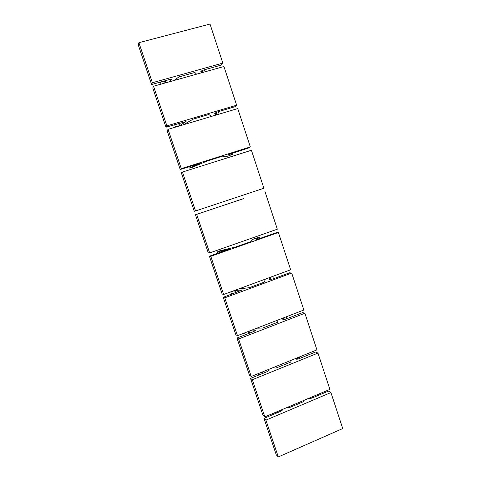 <?xml version="1.0" encoding="UTF-8"?>
<svg xmlns="http://www.w3.org/2000/svg" width="481" height="481" viewBox="0 0 481 481"><rect width="100%" height="100%" fill="white"/><g stroke="black" fill="none" stroke-linecap="round" stroke-linejoin="round"><path stroke-width="0.72" d="M201.641 72.757L200.848 71.549C201.004 71.062 202.062 70.509 204.022 69.895L221.332 65.061L222.829 63.101L152.375 82.726L151.599 84.53L169.619 79.503L171.939 79.347L168.795 81.95M151.599 84.53L138.269 44.937L138.901 42.695L210.017 24.05L222.829 63.101M173.978 80.501L178.938 76.9L194.877 72.451L196.573 74.176M201.407 70.96L201.972 72.661M138.901 42.695L152.375 82.726M165.115 80.76L165.795 82.792M265.915 420.135L263.991 418.362L276.256 454.798L278.307 456.95L265.915 420.135L330.922 392.556L342.731 428.547L278.307 456.95M287.307 407.383L289.219 407.684L303.938 401.455L303.908 400.366M330.922 392.556L328.385 391.107L312.385 397.877C310.738 398.496 309.596 398.617 308.952 398.238M263.991 418.362L280.615 411.321L282.179 409.553M276.13 412.109L276.461 413.083M309.56 397.979L309.716 398.46M219.114 114.129L215.873 114.694L214.658 113.288L217.869 111.802L235.011 106.71L236.64 105.201L166.895 125.878L165.969 127.212L186.051 121.573L180.056 125.361L175.697 127.068M165.969 127.212L152.766 87.987L153.547 86.225L223.948 66.51L236.64 105.201M183.514 124.735L193.037 119.174L208.814 114.49L211.508 116.396M215.247 112.801L215.873 114.694M153.547 86.225L166.895 125.878M179.347 123.238L180.056 125.361M181.283 168.627L180.207 169.492L200.042 163.414L189.231 168.116L191.919 167.466L206.998 161.063L222.619 156.145L225.096 156.848L228.469 155.946L232.431 154.389L229.269 155.207L228.331 154.617L248.557 147.986L250.324 146.915L181.283 168.627L168.061 129.341L167.123 130.634L180.207 169.492M228.956 154.263L229.269 155.207M168.061 129.341L237.746 108.58L250.324 146.915M193.446 165.326L193.801 166.384M195.533 210.973L263.889 188.245L195.533 210.973L182.431 172.054L181.349 172.883L194.306 211.381M182.431 172.054L251.425 150.258L263.889 188.245M243.614 198.581L196.675 214.37L209.65 252.922L208.285 252.892L195.442 214.748L243.639 198.647M196.675 214.37L195.442 214.748M264.977 191.564L277.327 229.203L209.65 252.922M256.77 238.354L256.379 239.418L259.734 238.516L276.365 232.672L278.403 232.491L210.78 256.289L223.635 294.486L222.126 294.011L209.403 256.217L228.728 249.248L217.346 251.888L219.859 250.799L235.648 246.987L250.95 241.606L252.483 239.514L255.688 238.221L259.758 237.115L256.77 238.354L257.088 239.328M210.78 256.289L209.403 256.217M278.403 232.491L290.644 269.793L223.635 294.486M222.006 250.559L222.372 251.659M272.703 276.407L269.805 277.771L269.691 279.647L273.076 278.896L289.544 272.811L291.708 273.052L224.759 297.823L237.494 335.666L235.846 334.758L223.238 297.312L242.328 289.929L235.377 290.464L231.313 291.654M224.759 297.823L223.238 297.312M291.708 273.052L303.842 310.017L237.494 335.666M238.877 288.871L249.224 287.71L264.376 282.113L265.332 279.118M269.805 277.771L270.424 279.647M235.377 290.464L236.081 292.568M282.792 318.151L282.858 319.48C283.267 319.763 284.409 319.576 286.297 318.915L302.603 312.596L304.9 313.245L238.606 338.967L251.22 376.467L249.441 375.138L236.947 338.029L253.902 331.463L255.796 330.237L252.014 330.05M238.606 338.967L236.947 338.029M304.9 313.245L316.919 349.879L251.22 376.467M256.908 328.162L262.674 328.06L277.681 322.246L277.994 320.009M283.117 318.025L283.64 319.606M249.026 331.205L249.663 333.105M295.857 358.405L295.923 358.97C296.368 359.379 297.523 359.247 299.398 358.573L315.554 352.026L317.971 353.078L252.321 379.737L264.827 416.889L262.909 415.151L250.529 378.379L267.316 371.572L269.15 370.184L267.598 369.835M252.321 379.737L250.529 378.379M317.971 353.078L329.882 389.388L264.827 416.889M272.619 367.809L276.01 368.049L290.867 362.031L290.933 360.395M296.398 358.183L296.735 359.211M262.644 371.843L263.119 373.274M202.08 70.605L202.693 72.463M171.476 79.185L171.663 79.744M164.37 80.964L165.049 83.003M275.445 412.403L275.769 413.371M281.95 409.65L282.179 410.329M310.227 397.697L310.467 398.418M215.927 112.488L216.588 114.484M185.63 121.513L185.75 121.879M178.613 123.461L179.323 125.577M229.647 153.992L229.978 154.984M192.719 165.554L193.073 166.612M257.461 238.107L257.804 239.141M221.29 250.811L221.657 251.912M270.49 277.519L271.146 279.497M241.907 289.863L242.033 290.229M234.668 290.722L235.371 292.827M283.796 317.767L284.367 319.492M255.357 330.092L255.537 330.627M248.328 331.475L248.96 333.375M297.072 357.912L297.474 359.127M268.681 369.955L268.915 370.659M261.947 372.126L262.428 373.557M204.473 69.769L205.14 71.777M160.359 82.089L161.039 84.127M271.741 413.967L272.072 414.941M312.488 396.741L312.806 397.703M218.314 111.67L219.114 114.087M174.639 124.639L175.475 127.134M232.028 153.186L232.431 154.389M188.786 166.793L189.231 168.116M259.758 237.115L260.167 238.366M217.346 251.888L217.809 253.265M272.733 276.395L273.503 278.739M230.76 291.859L231.559 294.24M286.105 316.871L286.724 318.747M244.546 332.936L245.184 334.836M299.356 356.986L299.819 358.399M258.207 373.635L258.688 375.072"/></g></svg>
